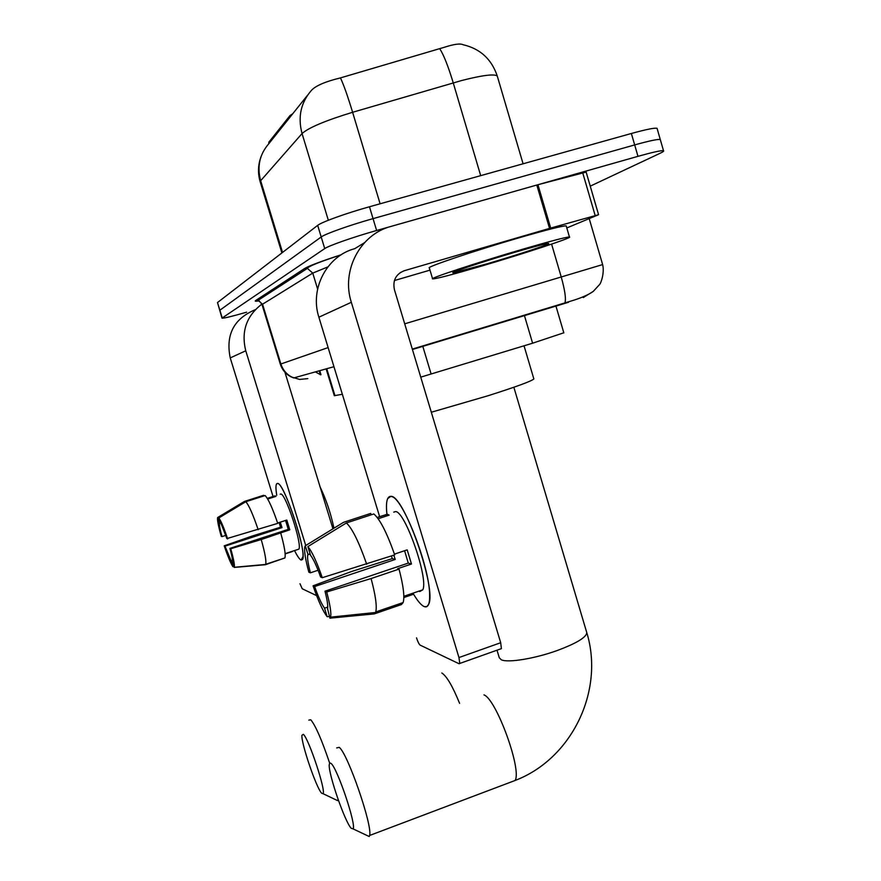 <?xml version="1.0" encoding="UTF-8"?>
<svg xmlns="http://www.w3.org/2000/svg" width="881" height="881" viewBox="0 0 881 881"><rect width="100%" height="100%" fill="white"/><g stroke="black" fill="none" stroke-linecap="round" stroke-linejoin="round"><path stroke-width="1.32" d="M292.712 113.781L290.091 115.477L268.848 142.193L268.716 143.801M342.346 394.27L334.317 395.69L326.146 368.886M563.807 332.798L532.609 343.205L420.755 377.134M497.49 76.779L497.28 76.063C491.598 59.148 480.189 48.697 463.065 44.722C460.234 43.312 454.045 44.149 444.52 47.222L340.44 77.902C325.662 81.493 316.037 85.578 311.588 90.192C300.817 102.537 297.646 116.986 302.062 133.549L260.666 180.726C256.878 166.63 259.598 154.285 268.848 143.669L307.601 95.159M246.625 312.193C231.681 316.477 223.477 318.459 222.001 318.151L324.726 248.585C328.569 245.744 353.611 236.978 376.616 230.492L637.976 156.333L634.672 144.924C649.572 140.784 658.107 138.989 660.287 139.539L660.287 139.539C658.107 138.989 649.572 140.784 634.672 144.924L373.048 218.631L634.672 144.924L631.369 133.494C646.28 129.386 654.847 127.668 657.061 128.329L657.215 128.857M324.726 248.585L321.202 236.978C325.001 233.961 350.01 225.073 373.048 218.631C350.01 225.073 325.001 233.961 321.202 236.978L219.865 310.222L321.202 236.978L317.678 225.36C321.422 222.177 346.42 213.158 369.469 206.76L631.369 133.494M222.001 318.151L217.497 302.546L317.678 225.36M637.976 156.333C652.854 152.171 661.367 150.299 663.514 150.739C664.197 151.025 663.096 151.851 660.221 153.217L590.259 186.144M301.148 560.096C299.562 559.402 297.382 556.263 294.595 550.68C297.382 556.263 299.562 559.402 301.148 560.096L303.009 556.484C304.011 542.013 283.88 483.845 277.823 483.515L277.504 483.438C283.968 481.841 307.502 553.29 302.513 559.479L301.148 560.096M276.744 495.287C275.489 487.424 275.742 483.471 277.504 483.438L276.491 484.054C275.698 485.651 275.786 489.396 276.744 495.287M255.314 309.671C233.861 318.669 225.514 334.747 230.238 357.917L273.055 496.554M261.855 304.154C246.394 315.971 241.031 331.52 245.766 350.781L305.74 545.504M299.981 583.751L302.227 588.75L316.609 595.633M332.952 528.809L284.959 372.3M232.474 560.36L231.108 560.812L224.985 546.165L282.008 527.609L280.246 522.169M225.756 535.395L222.012 536.606C220.085 529.657 219.237 525.285 219.479 523.479L220.481 523.16M285.169 553.896L292.404 551.517M280.191 494.186L280.764 493.999C285.532 493.151 302.458 544.656 298.857 549.138L297.723 549.513M267.295 498.393L275.026 495.838L275.94 496.388L267.67 499.031M285.554 520.44L288.274 529.371L229.93 548.389L230.745 548.753L261.216 539.535L289.805 529.8L286.799 520.043L277.614 523.017M320.144 487.061C326.146 499.527 330.749 513.227 333.976 528.182M263.848 495.959L263.639 495.287L244.466 501.421L217.629 517.543L219.479 523.479M265.137 495.54C268.397 499.042 272.603 508.326 277.735 523.369L226.891 538.599L218.851 517.929L245.843 501.707L265.137 495.54M280.764 533.17C284.475 546.55 285.851 554.81 284.893 557.948L265.379 564.721L234.258 567.419L232.408 561.472C232.716 559.831 231.89 555.482 229.93 548.389M245.843 501.707C248.938 505.276 253.045 514.614 258.177 529.712M261.216 539.535C264.994 552.949 266.48 561.197 265.677 564.292L265.379 564.721M222.012 536.606L221.263 536.298C218.433 526.364 217.211 520.164 217.574 517.709L217.629 517.543M218.851 517.929C221.021 520.99 223.972 527.994 227.683 538.93M230.745 548.753C233.641 559.028 234.831 565.206 234.313 567.298L234.258 567.419M279.068 522.543L280.565 527.201L251.768 536.188L224.226 545.813L224.985 546.165M231.108 560.812L232.947 566.725L234.016 566.637M232.947 566.725C230.712 563.366 227.805 556.396 224.226 545.813M280.565 527.201L282.008 527.609M274.387 496.124L274.597 496.818M288.274 529.371L289.805 529.8M522.609 249.246C550.57 241.108 566.186 237.022 569.445 236.989C573.905 237.22 523.545 253.783 480.916 266.271C452.14 274.685 436.04 278.903 432.615 278.903C428.397 278.715 478.053 262.274 522.609 249.246M432.571 278.748L429.344 267.956C425.027 267.45 474.606 250.689 519.217 237.749C547.211 229.666 562.871 225.712 566.197 225.888L566.296 226.219M486.719 263.904L453.99 272.658C445.379 274.178 481.951 261.91 515.881 251.999C538.401 245.447 549.359 242.66 548.753 243.63C546.848 245.215 514.251 255.831 486.719 263.904M321.642 793.219L323.03 793.682C326.245 791.292 308.68 738.388 303.35 734.325L301.908 735.305C301.071 743.068 316.356 788.043 321.642 793.219M308.846 720.129L310.74 719.766C315.475 725.36 321.763 739.776 329.626 763.023M338.029 799.232L337.621 800.642L323.03 793.682M351.2 828.283L353.061 828.878C356.695 825.629 337.478 768.441 331.113 763.453L329.736 762.913L329.219 764.807C328.448 774.256 344.945 822.006 351.2 828.283M336.707 747.903L339.218 747.352C347.577 753.09 372.828 826.092 369.613 835.474L369.227 836.521L365.978 834.979M431.316 412.242L488.195 395.701C516.453 386.693 531.672 381.11 533.853 378.94L533.776 378.687M424.345 606.646L426.878 606.602L428.651 604.278C437.064 589.147 403.663 494.252 390.845 496.355L387.662 498.591C386.363 501.575 386.12 506.795 386.913 514.229C385.691 502.291 387.001 496.333 390.845 496.355L391.924 496.653C403.013 498.833 428.86 564.743 429.598 593.541C430.016 603.584 428.265 607.956 424.345 606.646C421.316 605.39 417.638 601.095 413.321 593.75M550.68 228.069L549.535 228.399L536.804 185.043L537.95 184.724L550.68 228.069L598.573 214.7L566.791 227.948M536.804 185.043L390.922 226.439C360.175 234.379 341.035 270.709 351.332 302.293L458.957 657.545L500.694 642.723L394.413 289.64C392.596 280.433 395.866 274.134 404.225 270.731L549.535 228.399M537.95 184.724L586.162 172.103M364.492 242.693L354.801 248.651C326.906 255.919 309.561 288.737 318.878 317.204L379.623 516.662M416.526 637.844C417.825 641.842 419.037 644.275 420.171 645.145L459.111 663.767L459.783 663.448L458.957 657.545M500.694 642.723L501.399 648.625L500.65 648.978M394.413 280.543L429.994 270.137M327.754 607.086L324.538 608.176C321.609 604.124 318.316 596.922 314.638 586.548L395.25 559.446L393.796 555.173M318.096 570.249L310.409 572.815C308.053 563.774 307.161 557.794 307.744 554.876L310.035 553.642M403.839 597.549L413.002 594.411M393.752 512.147L395.47 511.586C404.952 510.65 428.86 578.971 422.759 589.83L419.752 591.547L418.916 591.14M377.211 517.444L387.354 514.251L389.16 515.121L378.169 518.744M404.588 550.724L408.266 563.102L324.979 591.206L326.686 591.977L371.088 578.553L399.038 569.104L397.65 568.686L411.482 564.016L407.187 549.854L394.457 554.127M371.132 514.834L370.703 513.425L343.502 522.345L305.311 545.768L307.943 554.336M373.819 513.953C380.008 519.261 386.968 532.895 394.71 554.876L322.292 577.694L320.607 577C316.775 566.252 313.405 558.995 310.53 555.239L307.865 546.594L346.387 522.951L373.819 513.953M399.038 569.104C403.41 585.821 404.775 596.977 403.146 602.549L401.428 604.564L374.216 613.914L329.901 618.165L327.589 608.76C328.128 605.908 327.269 600.06 324.979 591.206M346.387 522.951C352.235 528.402 359.007 542.167 366.716 564.258M371.088 578.553C375.559 595.314 377.112 606.458 375.747 611.965L374.216 613.914M310.409 572.815L308.846 572.187C305.498 559.82 304.132 551.462 304.749 547.112L305.311 545.768M307.865 546.594C311.885 551.308 316.697 561.671 322.292 577.694M326.686 591.977C330.166 604.983 331.454 613.374 330.54 617.152L329.901 618.165M411.702 594.301L410.876 593.893M391.406 555.977L392.287 558.609L351.376 571.56L313.063 585.832L314.638 586.548M324.538 608.176L327.159 616.7L329.395 616.491M327.159 616.7C323.041 611.381 318.338 601.095 313.063 585.832M413.244 594.323L412.903 593.199M392.287 558.609L395.25 559.446M385.922 514.592L386.363 516.046M408.266 563.102L411.482 564.016M326.741 368.721L334.945 395.646M422.693 345.958L431.128 374.029M524.327 315.222L532.609 343.205M523.083 163.789L497.28 76.063C494.373 73.729 482.601 75.193 461.941 80.446L352.609 112.283C325.541 120.543 308.691 127.635 302.062 133.549L328.327 220.261M340.44 77.902C343.579 84.433 347.632 95.897 352.609 112.283L380.107 203.786M282.548 252.429L260.666 180.726L260.214 181.949L281.887 252.935M439.861 48.884C443.815 55.107 448.275 66.427 453.241 82.869L480.696 175.649M217.497 302.546L222.232 317.887M369.469 206.76L376.616 230.492M568.498 302.293L412.44 349.504M404.709 323.823L602.626 264.586M551.594 244.125L561.153 276.678C564.941 290.223 566.197 298.989 564.919 302.943L564.225 303.593M258.86 300.884C255.545 301.445 254.51 301.313 255.743 300.476L304.595 268.529C309 265.875 321.224 261.272 341.255 254.719M307.832 378.621L299.683 379.436L290.983 376.848C285.73 374.062 282.173 369.844 280.312 364.194L280.874 363.974L262.549 304.22L262.064 304.727C260.159 301.765 258.827 300.3 258.089 300.333L255.743 300.476M317.612 289.067L312.755 273.099L262.549 304.22L258.089 300.333L307.392 268.375L304.595 268.529M327.842 266.91L312.755 273.099L307.392 268.375C308.339 266.359 319.528 261.866 340.969 254.906M333.954 366.705L293.648 377.96C287.327 375.229 283.076 370.571 280.874 363.974L328.139 347.588M320.343 374.623L315.387 371.892M593.353 291.336L583.277 297.569M319.748 370.681L320.981 374.7M245.766 350.781L230.238 357.917M459.596 703.368C452.669 686.321 446.766 676.201 441.855 673.007M586.592 631.996L586.801 632.712C586.261 637.381 576.57 643.262 557.739 650.332C535.141 658.592 507.852 663.063 501.311 659.792L499.274 657.733L497.005 650.189M511.167 781.965L515.099 780.478C522.114 769.851 496.234 699.018 483.966 694.889M351.332 302.293L318.878 317.204M404.225 270.731L400.062 272.725M595.171 215.515L582.693 172.72M555.922 305.993L563.84 332.897M260.996 156.752C257.968 165.044 257.715 173.447 260.214 181.949M657.061 128.329L663.514 150.739M589.224 218.653L602.615 264.531C604.685 272.526 601.04 283.219 599.565 284.541L593.188 291.468C588.145 295.003 580.436 298.296 570.073 301.335L412.319 349.096M280.312 364.194L262.064 304.727M264.873 294.507L265.864 295.289M319.186 370.835L320.409 374.832M285.147 553.653L298.857 549.138M265.677 564.292L284.893 557.948M234.313 567.298L265.61 564.435M569.445 236.989L566.197 225.888M454.431 271.833L453.99 272.658M353.061 828.878L369.227 836.521M513.854 387.255L586.801 632.712C604.63 690.814 571.791 758.904 515.099 780.478L369.613 835.474M533.853 378.94L524.041 345.815M501.399 648.625L459.783 663.448M598.573 214.7L586.14 172.037M307.744 554.876L310.167 554.072M403.839 596.305L422.759 589.83M375.747 611.965L403.146 602.549M330.54 617.152L375.559 612.482"/></g></svg>
